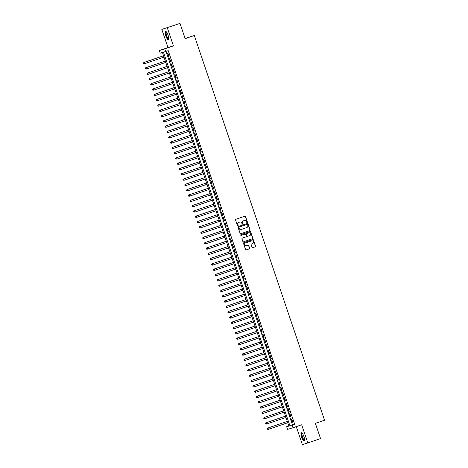 <?xml version="1.0" encoding="UTF-8"?>
<svg xmlns="http://www.w3.org/2000/svg" width="468" height="468" viewBox="0 0 468 468"><rect width="100%" height="100%" fill="white"/><g stroke="black" fill="none" stroke-linecap="round" stroke-linejoin="round"><path stroke-width="0.7" d="M247.215 222.581A0.386 0.369 72.9 0 0 247.437 222.095L245.565 216.567A0.55 0.526 72.9 0 0 244.893 216.222L235.901 219.287A0.55 0.526 72.9 0 0 235.574 219.978L237.446 225.506A0.386 0.369 72.9 0 0 237.908 225.751A0.386 0.369 72.9 0 0 238.148 225.266L237.902 224.552A1.755 1.691 72.9 0 1 238.937 222.341L239.686 222.084A1.755 1.691 72.9 0 1 241.851 223.201L242.091 223.92A0.386 0.369 72.9 0 0 242.564 224.166A0.386 0.369 72.9 0 0 242.793 223.681L242.553 222.967A1.755 1.691 72.9 0 1 243.588 220.756L244.337 220.498A1.755 1.691 72.9 0 1 246.496 221.621L246.741 222.335A0.386 0.369 72.9 0 0 247.215 222.581M247.127 222.598A0.386 0.369 72.9 0 0 247.291 222.142L245.419 216.614A0.55 0.526 72.9 0 0 244.811 216.245M237.832 225.769A0.386 0.369 72.9 0 0 237.996 225.313L237.902 224.552M242.477 224.184A0.386 0.369 72.9 0 0 242.646 223.727L242.553 222.967M303.902 436.521A4.364 1.205 -108.8 0 0 301.345 432.742A4.364 1.205 -108.8 0 0 301.603 437.229A4.364 1.205 -108.8 0 0 304.159 441.002A4.364 1.205 -108.8 0 0 303.902 436.521M168.035 35.112A4.364 1.205 -108.8 0 0 165.473 31.338A4.364 1.205 -108.8 0 0 165.736 35.82A4.364 1.205 -108.8 0 0 168.293 39.599A4.364 1.205 -108.8 0 0 168.035 35.112M252.053 247.338A0.55 0.526 72.9 0 0 252.732 247.689L255.253 246.829A0.55 0.526 72.9 0 0 255.575 246.139L253.498 240.002A0.55 0.526 72.9 0 0 252.837 239.645L243.828 242.716A0.55 0.526 72.9 0 0 243.506 243.407L245.583 249.549A0.55 0.526 72.9 0 0 246.262 249.894L249.309 248.859A0.55 0.526 72.9 0 0 249.631 248.169L248.742 245.542A0.55 0.526 72.9 0 0 248.069 245.191L246.554 245.706A1.468 1.41 72.9 0 1 244.741 244.752A1.468 1.41 72.9 0 1 245.612 242.921L251.532 240.903A1.468 1.41 72.9 0 1 253.346 241.862A1.468 1.41 72.9 0 1 252.474 243.688L251.491 244.021A0.55 0.526 72.9 0 0 251.164 244.711L252.053 247.338M292.12 425.079L293.015 427.729L287.563 429.402L286.662 426.752L288.873 426.073L162.425 52.486L160.214 53.165L159.313 50.515L164.771 48.842L165.666 51.492L163.455 52.17L289.908 425.757L294.664 424.213L168.211 50.626L165.666 51.492M180.004 23.4L161.823 29.414L180.004 23.4L185.164 38.633L194.325 35.51L324.54 420.223L315.379 423.353L320.539 438.586L307.809 442.927L301.667 424.774L293.015 427.729M161.823 29.414L167.971 47.566L173.423 45.887L167.281 27.741M173.423 45.887L164.771 48.842M249.777 230.654A0.55 0.526 72.9 0 0 250.099 229.964L248.022 223.827A0.55 0.526 72.9 0 0 247.35 223.476L238.352 226.541A0.55 0.526 72.9 0 0 238.031 227.232L240.107 233.368A0.55 0.526 72.9 0 0 240.786 233.719L249.631 230.701A0.55 0.526 72.9 0 0 249.953 230.01L247.876 223.868A0.55 0.526 72.9 0 0 247.268 223.505M243.454 241.827L252.369 238.785A0.55 0.526 72.9 0 0 252.691 238.095L250.614 231.958L252.837 238.048A0.55 0.526 72.9 0 1 252.515 238.738L243.524 241.81A0.55 0.526 72.9 0 1 243.506 241.816L243.524 241.81M244.869 234.152A0.55 0.526 72.9 0 0 244.852 234.158L244.986 234.117A0.55 0.526 72.9 0 0 244.986 234.117A0.55 0.526 72.9 0 1 245.665 234.462L246.25 236.205A0.55 0.526 72.9 0 1 245.928 236.896L242.284 238.142A0.55 0.526 72.9 0 0 241.956 238.832L242.845 241.459A0.55 0.526 72.9 0 0 243.506 241.816M241.131 235.422L244.84 234.158A0.55 0.526 72.9 0 0 244.84 234.158L241.19 235.41A0.386 0.369 72.9 0 1 241.178 235.416L241.19 235.41M250.76 231.912A0.55 0.526 72.9 0 0 250.099 231.561L240.944 234.684A0.386 0.369 72.9 0 0 240.716 235.158A0.386 0.369 72.9 0 0 241.178 235.416M296.273 426.617L302.357 444.6L307.809 442.927M169.024 56.517L167.948 53.334L167.579 53.451L168.655 56.628L169.024 56.517L168.655 56.628M170.82 61.817L169.744 58.635L169.375 58.746L170.451 61.928L170.82 61.817L170.451 61.928M172.616 67.111L171.54 63.935L171.171 64.046L172.247 67.228L172.616 67.111L172.247 67.228M174.406 72.411L173.33 69.235L172.961 69.346L174.037 72.528L174.406 72.411M176.202 77.711L175.126 74.535L174.757 74.646L175.833 77.823L176.202 77.711M177.992 83.011L176.916 79.829L176.547 79.946L177.624 83.123L177.992 83.011L177.624 83.123M179.788 88.312L178.712 85.129L178.343 85.246L179.419 88.423L179.788 88.312M181.584 93.612L180.508 90.429L180.139 90.54L181.215 93.723L181.584 93.612L181.215 93.723M183.374 98.906L182.298 95.729L181.929 95.841L183.006 99.023L183.374 98.906L183.006 99.023M185.17 104.206L184.094 101.029L183.725 101.141L184.801 104.323L185.17 104.206M186.96 109.506L185.884 106.33L185.515 106.441L186.592 109.617L186.96 109.506M188.756 114.806L187.68 111.624L187.311 111.741L188.388 114.917L188.756 114.806L188.388 114.917M190.552 120.106L189.476 116.924L189.107 117.041L190.184 120.217L190.552 120.106M192.342 125.406L191.266 122.224L190.897 122.335L191.974 125.518L192.342 125.406L191.974 125.518M194.138 130.701L193.062 127.524L192.693 127.635L193.77 130.818L194.138 130.701L193.77 130.818M195.928 136.001L194.852 132.824L194.483 132.935L195.56 136.118L195.928 136.001M197.724 141.301L196.648 138.118L196.279 138.236L197.356 141.412L197.724 141.301M199.52 146.601L198.444 143.419L198.075 143.536L199.152 146.712L199.52 146.601L199.152 146.712M201.31 151.901L200.234 148.719L199.865 148.83L200.942 152.012L201.31 151.901L200.942 152.012M203.106 157.195L202.03 154.019L201.661 154.13L202.738 157.312L203.106 157.195L202.738 157.312M204.896 162.495L203.826 159.319L203.457 159.43L204.528 162.612L204.896 162.495L204.528 162.612M206.692 167.796L205.616 164.619L205.247 164.73L206.324 167.907L206.692 167.796M208.488 173.096L207.412 169.913L207.043 170.03L208.12 173.207L208.488 173.096M210.278 178.396L209.202 175.213L208.833 175.33L209.91 178.507L210.278 178.396L209.91 178.507M212.074 183.696L210.998 180.513L210.629 180.625L211.706 183.807L212.074 183.696L211.706 183.807M213.87 188.99L212.794 185.814L212.425 185.925L213.502 189.107L213.87 188.99L213.502 189.107M215.66 194.29L214.584 191.114L214.215 191.225L215.292 194.407L215.66 194.29L215.292 194.407M217.456 199.59L216.38 196.414L216.011 196.525L217.088 199.701L217.456 199.59M219.246 204.89L218.17 201.708L217.801 201.825L218.878 205.002L219.246 204.89M221.042 210.19L219.966 207.008L219.597 207.125L220.674 210.302L221.042 210.19L220.674 210.302M222.838 215.491L221.762 212.308L221.393 212.419L222.47 215.602L222.838 215.491L222.47 215.602M224.628 220.785L223.552 217.608L223.183 217.719L224.26 220.902L224.628 220.785L224.26 220.902M226.424 226.085L225.348 222.908L224.979 223.02L226.056 226.202L226.424 226.085L226.056 226.202M228.214 231.385L227.138 228.208L226.769 228.32L227.846 231.496L228.214 231.385M230.01 236.685L228.934 233.503L228.565 233.62L229.642 236.796L230.01 236.685M231.806 241.985L230.73 238.803L230.361 238.92L231.438 242.096L231.806 241.985L231.438 242.096M233.596 247.285L232.52 244.103L232.151 244.214L233.228 247.396L233.596 247.285L233.228 247.396M235.392 252.58L234.316 249.403L233.947 249.514L235.024 252.697L235.392 252.58M237.182 257.88L236.106 254.703L235.737 254.814L236.814 257.997L237.182 257.88L236.814 257.997M238.978 263.18L237.902 260.003L237.533 260.114L238.61 263.291L238.978 263.18M240.774 268.48L239.698 265.297L239.329 265.414L240.406 268.591L240.774 268.48M242.564 273.78L241.488 270.598L241.119 270.715L242.196 273.891L242.564 273.78L242.196 273.891M244.36 279.08L243.284 275.898L242.915 276.009L243.992 279.191L244.36 279.08L243.992 279.191M246.15 284.374L245.074 281.198L244.706 281.309L245.782 284.491L246.15 284.374L245.782 284.491M247.946 289.674L246.87 286.498L246.501 286.609L247.578 289.791L247.946 289.674L247.578 289.791M249.742 294.975L248.666 291.798L248.297 291.909L249.374 295.086L249.742 294.975M251.532 300.275L250.456 297.092L250.087 297.209L251.164 300.386L251.532 300.275M253.328 305.575L252.252 302.392L251.883 302.509L252.96 305.686L253.328 305.575L252.96 305.686M255.119 310.875L254.048 307.692L253.679 307.804L254.75 310.986L255.119 310.875L254.75 310.986M256.914 316.169L255.838 312.993L255.469 313.104L256.546 316.286L256.914 316.169L256.546 316.286M258.71 321.469L257.634 318.293L257.265 318.404L258.342 321.586L258.71 321.469L258.342 321.586M260.5 326.769L259.424 323.593L259.056 323.704L260.132 326.88L260.5 326.769M262.296 332.069L261.22 328.887L260.851 329.004L261.928 332.181L262.296 332.069M264.092 337.37L263.016 334.187L262.647 334.304L263.724 337.481L264.092 337.37L263.724 337.481M265.882 342.67L264.806 339.487L264.438 339.598L265.514 342.781L265.882 342.67L265.514 342.781M267.678 347.964L266.602 344.787L266.233 344.898L267.31 348.081L267.678 347.964L267.31 348.081M269.469 353.264L268.392 350.087L268.024 350.199L269.1 353.381L269.469 353.264L269.1 353.381M271.264 358.564L270.188 355.387L269.82 355.499L270.896 358.675L271.264 358.564M273.06 363.864L271.984 360.682L271.615 360.799L272.692 363.975L273.06 363.864M274.851 369.164L273.774 365.982L273.406 366.099L274.482 369.275L274.851 369.164M276.646 374.464L275.57 371.282L275.202 371.393L276.278 374.575L276.646 374.464L276.278 374.575M278.437 379.759L277.36 376.582L276.992 376.693L278.068 379.876L278.437 379.759L278.068 379.876M280.233 385.059L279.156 381.882L278.788 381.993L279.864 385.176L280.233 385.059M282.029 390.359L280.952 387.182L280.584 387.293L281.66 390.47L282.029 390.359M283.819 395.659L282.742 392.476L282.374 392.594L283.45 395.77L283.819 395.659M285.615 400.959L284.538 397.777L284.17 397.894L285.246 401.07L285.615 400.959M287.405 406.259L286.328 403.077L285.96 403.188L287.036 406.37L287.405 406.259L287.036 406.37M289.201 411.553L288.124 408.377L287.756 408.488L288.832 411.67L289.201 411.553L288.832 411.67M290.997 416.853L289.92 413.677L289.552 413.788L290.628 416.97L290.997 416.853M166.023 51.369L292.453 424.891L294.664 424.213M291.342 419.088L292.418 422.265L292.787 422.154L291.71 418.971L291.342 419.088M194.325 35.51L185.106 38.47M288.855 426.009L286.662 426.752M167.971 47.566L159.313 50.515M292.453 424.891L289.908 425.757M174.037 72.528L174.406 72.4M175.833 77.823L176.196 77.7M179.419 88.423L179.782 88.3M184.801 104.323L185.164 104.194M186.592 109.617L186.96 109.494M190.184 120.217L190.546 120.095M195.56 136.118L195.928 135.989M197.356 141.412L197.718 141.289M206.324 167.907L206.686 167.784M208.12 173.207L208.482 173.084M217.088 199.701L217.45 199.579M218.878 205.002L219.246 204.879M227.846 231.496L228.214 231.373M229.642 236.796L230.004 236.673M235.024 252.697L235.386 252.574M238.61 263.291L238.972 263.168M240.406 268.591L240.768 268.468M249.374 295.086L249.736 294.963M251.164 300.386L251.532 300.263M260.132 326.88L260.5 326.758M261.928 332.181L262.291 332.058M270.896 358.675L271.259 358.552M272.692 363.975L273.055 363.852M274.482 369.275L274.845 369.153M279.864 385.176L280.227 385.047M281.66 390.47L282.023 390.347M283.45 395.77L283.819 395.647M285.246 401.07L285.609 400.947M290.628 416.97L290.991 416.842M292.418 422.265L292.787 422.142M242.401 223.008A1.755 1.691 72.9 0 1 243.436 220.802L244.185 220.545M237.756 224.593A1.755 1.691 72.9 0 1 238.791 222.388L239.54 222.13M240.716 233.737L249.631 230.701M247.519 224.634A0.386 0.369 72.9 0 0 247.046 224.388L239.154 227.085A0.386 0.369 72.9 0 0 238.926 227.565L239.177 228.32A1.755 1.691 72.9 0 0 241.342 229.443L246.735 227.6A1.755 1.691 72.9 0 0 247.771 225.389L247.519 224.634M246.917 224.429A0.386 0.369 72.9 0 0 246.899 224.435L239.002 227.126A0.386 0.369 72.9 0 0 238.779 227.612L238.926 227.565M241.248 229.472L241.195 229.484A1.755 1.691 72.9 0 1 239.031 228.366L238.779 227.612M249.713 235.609A1.468 1.41 72.9 0 0 250.585 233.778A1.468 1.41 72.9 0 0 248.771 232.824L246.683 233.538A0.55 0.526 72.9 0 0 246.361 234.228L246.952 235.971A0.55 0.526 72.9 0 0 247.625 236.317L249.713 235.609M247.595 236.328L247.478 236.363A0.55 0.526 72.9 0 1 246.806 236.012L246.215 234.269A0.55 0.526 72.9 0 1 246.537 233.579L248.625 232.871M250.614 231.958A0.55 0.526 72.9 0 0 250.006 231.59M246.478 245.729L246.408 245.753A1.468 1.41 72.9 0 1 244.594 244.793A1.468 1.41 72.9 0 1 245.466 242.968L251.386 240.95M246.191 249.912L249.163 248.9A0.55 0.526 72.9 0 0 249.485 248.21L248.596 245.583A0.55 0.526 72.9 0 0 247.987 245.22M252.661 247.707L255.107 246.876A0.55 0.526 72.9 0 0 255.429 246.186L253.352 240.049A0.55 0.526 72.9 0 0 252.743 239.68M163.531 55.762L143.875 62.472L144.243 62.355L144.688 63.683L163.987 57.102M163.537 55.774L144.243 62.355L143.46 63.057L143.781 63.543L143.606 63.01M143.781 63.543L144.688 63.683L143.635 63.59M143.46 63.057L143.875 62.472M168.685 38.762A3.779 1.041 71.2 0 1 166.298 35.632A3.779 1.041 71.2 0 1 166.292 31.76M166.438 31.923A3.498 0.965 -108.8 0 0 166.415 31.929A3.498 0.965 -108.8 0 0 166.626 35.521A3.498 0.965 -108.8 0 0 168.673 38.552A3.498 0.965 -108.8 0 0 168.696 38.546M165.725 31.338A4.335 1.193 -108.8 0 0 166.152 35.679A4.335 1.193 -108.8 0 0 168.492 39.441M304.551 440.172A3.779 1.041 71.2 0 1 302.667 438.3A3.779 1.041 71.2 0 1 301.614 433.789A3.779 1.041 71.2 0 1 302.158 433.163M302.305 433.333A3.498 0.965 -108.8 0 0 302.287 433.339A3.498 0.965 -108.8 0 0 301.983 433.924A3.498 0.965 -108.8 0 0 302.819 437.791A3.498 0.965 -108.8 0 0 304.545 439.955A3.498 0.965 -108.8 0 0 304.563 439.949M301.597 432.748A4.335 1.193 -108.8 0 0 301.386 433.356A4.335 1.193 -108.8 0 0 302.293 437.832A4.335 1.193 -108.8 0 0 304.358 440.844M145.396 68.31L145.577 68.843L145.396 68.31L146.034 67.655L165.333 61.074L145.665 67.766L146.034 67.655L146.484 68.977L165.777 62.396M145.577 68.843L146.484 68.977L145.431 68.89M145.25 68.357L145.665 67.766M167.117 66.362L147.461 73.067L147.829 72.955L148.28 74.277L167.573 67.696M167.123 66.374L147.829 72.955L147.046 73.657L147.373 74.143L147.192 73.611M147.373 74.143L147.911 74.394L147.221 74.184M147.046 73.657L147.461 73.067M148.988 78.911L149.163 79.443L148.988 78.911L149.625 78.255L168.919 71.674L149.257 78.367L149.625 78.255L150.07 79.578L169.363 72.996M149.163 79.443L149.701 79.689L149.017 79.484M148.836 78.957L149.257 78.367M170.709 76.963L151.047 83.667L151.416 83.55L151.866 84.878L171.159 78.296M170.709 76.974L151.416 83.55L150.632 84.258L150.959 84.737L150.778 84.211M150.959 84.737L151.866 84.878L150.813 84.784M150.632 84.258L151.047 83.667M172.499 82.257L152.843 88.967L153.211 88.85L153.656 90.178L172.955 83.596M172.505 82.269L153.211 88.85L152.428 89.552L152.749 90.037L152.574 89.511M152.749 90.037L153.656 90.178L152.603 90.084M152.428 89.552L152.843 88.967M174.295 87.557L154.633 94.261L155.002 94.15L155.452 95.478L174.745 88.897M174.301 87.569L155.002 94.15L154.218 94.852L154.545 95.337L154.364 94.805M154.545 95.337L155.452 95.478L154.399 95.384M154.218 94.852L154.633 94.261M156.16 100.105L156.341 100.638L156.16 100.105L156.798 99.45L176.091 92.869L156.429 99.561L156.798 99.45L157.248 100.772L176.541 94.191M156.341 100.638L156.879 100.889L156.189 100.684M156.014 100.152L156.429 99.561M177.881 98.157L158.225 104.861L158.594 104.75L159.038 106.072L178.331 99.491M177.887 98.169L158.594 104.75L157.804 105.452L158.131 105.938L157.956 105.405M158.131 105.938L158.67 106.189L157.985 105.979M157.804 105.452L158.225 104.861M159.746 110.705L159.927 111.238L159.746 110.705L160.384 110.05L179.677 103.469L160.015 110.161L160.384 110.05L160.834 111.372L180.127 104.791M159.927 111.238L160.465 111.483L159.781 111.279M159.6 110.752L160.015 110.161M161.542 116.005L161.723 116.532L161.542 116.005L162.18 115.344L181.473 108.763L161.811 115.461L162.18 115.344L162.63 116.672L181.923 110.091M161.723 116.532L162.63 116.672L161.571 116.579M161.396 116.052L161.811 115.461M183.263 114.052L163.601 120.762L163.97 120.645L164.42 121.972L183.713 115.391M183.269 114.063L163.97 120.645L163.186 121.347L163.513 121.832L163.332 121.306M163.513 121.832L164.42 121.972L163.367 121.879M163.186 121.347L163.601 120.762M185.059 119.352L165.397 126.056L165.766 125.945L166.216 127.273L185.509 120.691M185.059 119.363L165.766 125.945L164.982 126.647L165.309 127.132L165.128 126.6M165.309 127.132L166.216 127.273L165.163 127.179M164.982 126.647L165.397 126.056M166.924 131.9L167.099 132.432L166.924 131.9L167.562 131.245L186.855 124.663L167.193 131.356L167.562 131.245L168.006 132.567L187.299 125.986M167.099 132.432L168.006 132.567L166.953 132.479M166.772 131.947L167.193 131.356M168.714 137.2L168.895 137.732L168.714 137.2L169.352 136.545L188.645 129.964L168.983 136.656L169.352 136.545L169.802 137.867L189.095 131.286M168.895 137.732L169.434 137.984L168.749 137.773M168.568 137.247L168.983 136.656M170.51 142.5L170.691 143.032L170.51 142.5L171.148 141.845L190.441 135.264L170.779 141.956L171.148 141.845L171.598 143.167L190.891 136.586M170.691 143.032L171.229 143.278L170.539 143.073M170.364 142.547L170.779 141.956M172.3 147.8L172.481 148.327L172.3 147.8L172.944 147.139L192.237 140.558L172.575 147.256L172.944 147.139L173.388 148.467L192.681 141.886M172.481 148.327L173.388 148.467L172.335 148.374M172.154 147.847L172.575 147.256M194.027 145.846L174.365 152.556L174.734 152.439L175.184 153.767L194.477 147.186M194.027 145.858L174.734 152.439L173.95 153.141L174.277 153.627L174.096 153.1M174.277 153.627L175.184 153.767L174.131 153.674M173.95 153.141L174.365 152.556M195.817 151.146L176.161 157.851L176.53 157.739L176.974 159.067L196.267 152.486M195.823 151.158L176.53 157.739L175.746 158.441L176.067 158.927L175.892 158.395M176.067 158.927L176.974 159.067L175.921 158.974M175.746 158.441L176.161 157.851M177.682 163.695L177.863 164.227L177.682 163.695L178.32 163.039L197.613 156.458L177.951 163.151L178.32 163.039L178.77 164.362L198.063 157.78M177.863 164.227L178.77 164.362L177.717 164.274M177.536 163.741L177.951 163.151M179.478 168.995L179.659 169.527L179.478 168.995L180.116 168.34L199.409 161.758L179.747 168.451L180.116 168.34L180.566 169.662L199.859 163.08M179.659 169.527L180.198 169.779L179.507 169.568M179.332 169.042L179.747 168.451M181.274 174.295L181.449 174.827L181.274 174.295L181.912 173.64L201.205 167.058L181.543 173.751L181.912 173.64L182.356 174.962L201.649 168.381M181.449 174.827L181.988 175.073L181.303 174.868M181.122 174.342L181.543 173.751M183.064 179.595L183.245 180.121L183.064 179.595L183.702 178.934L202.995 172.353L183.333 179.051L183.702 178.934L184.152 180.262L203.445 173.681M183.245 180.121L184.152 180.262L183.099 180.168M182.918 179.636L183.333 179.051M204.785 177.641L185.129 184.351L185.498 184.234L185.942 185.562L205.241 178.981M204.791 177.653L185.498 184.234L184.714 184.936L185.035 185.422L184.86 184.895M185.035 185.422L185.942 185.562L184.889 185.468M184.714 184.936L185.129 184.351M206.581 182.941L186.919 189.645L187.288 189.534L187.738 190.862L207.031 184.281M206.581 182.953L187.288 189.534L186.504 190.236L186.831 190.722L186.65 190.189M186.831 190.722L187.738 190.862L186.685 190.768M186.504 190.236L186.919 189.645M188.446 195.489L188.627 196.022L188.446 195.489L189.084 194.834L208.377 188.253L188.715 194.945L189.084 194.834L189.534 196.156L208.827 189.575M188.627 196.022L189.166 196.273L188.475 196.069M188.3 195.536L188.715 194.945M190.242 200.79L190.417 201.322L190.242 200.79L190.88 200.134L210.173 193.553L190.511 200.245L190.88 200.134L191.324 201.456L210.618 194.875M190.417 201.322L190.956 201.573L190.271 201.363M190.09 200.836L190.511 200.245M192.032 206.09L192.213 206.616L192.032 206.09L192.67 205.434L211.963 198.853L192.301 205.546L192.67 205.434L193.12 206.757L212.413 200.175M192.213 206.616L193.12 206.757L192.067 206.663M191.886 206.136L192.301 205.546M193.828 211.39L194.004 211.916L193.828 211.39L194.466 210.729L213.759 204.147L194.097 210.846L194.466 210.729L194.91 212.057L214.209 205.475M194.004 211.916L194.91 212.057L193.857 211.963M193.682 211.431L194.097 210.846M215.549 209.436L195.887 216.146L196.256 216.029L196.706 217.357L216 210.775M215.555 209.448L196.256 216.029L195.472 216.731L195.799 217.216L195.618 216.69M195.799 217.216L196.706 217.357L195.653 217.263M195.472 216.731L195.887 216.146M217.339 214.736L197.683 221.44L198.052 221.329L198.502 222.657L217.796 216.076M217.345 214.748L198.052 221.329L197.268 222.031L197.595 222.516L197.414 221.984M197.595 222.516L198.502 222.657L197.443 222.563M197.268 222.031L197.683 221.44M199.21 227.284L199.386 227.817L199.21 227.284L199.848 226.629L219.141 220.048L199.479 226.74L199.848 226.629L200.292 227.951L219.586 221.37M199.386 227.817L200.292 227.951L199.239 227.863M199.058 227.331L199.479 226.74M201 232.584L201.181 233.117L201 232.584L201.638 231.929L220.931 225.348L201.269 232.04L201.638 231.929L202.088 233.251L221.382 226.67M201.181 233.117L201.72 233.368L201.035 233.158M200.854 232.631L201.269 232.04M222.721 230.636L203.065 237.34L203.434 237.229L203.878 238.551L223.177 231.97M222.727 230.648L203.434 237.229L202.65 237.931L202.972 238.411L202.796 237.884M202.972 238.411L203.878 238.551L202.825 238.458M202.65 237.931L203.065 237.34M204.586 243.184L204.768 243.711L204.586 243.184L205.224 242.523L224.523 235.942L204.855 242.64L205.224 242.523L205.674 243.851L224.968 237.27M204.768 243.711L205.674 243.851L204.621 243.758M204.44 243.225L204.855 242.64M226.313 241.231L206.651 247.941L207.02 247.824L207.47 249.151L226.764 242.57M226.313 241.242L207.02 247.824L206.236 248.526L206.564 249.011L206.382 248.485M206.564 249.011L207.47 249.151L206.411 249.058M206.236 248.526L206.651 247.941M228.103 246.531L208.447 253.235L208.816 253.124L209.26 254.452L228.554 247.87M228.109 246.542L208.816 253.124L208.026 253.826L208.354 254.311L208.178 253.779M208.354 254.311L209.26 254.452L208.207 254.358M208.026 253.826L208.447 253.235M209.968 259.079L210.15 259.611L209.968 259.079L210.606 258.424L229.899 251.842L210.237 258.535L210.606 258.424L211.056 259.746L230.35 253.165M210.15 259.611L211.056 259.746L210.003 259.658M209.822 259.126L210.237 258.535M211.764 264.379L211.945 264.911L211.764 264.379L212.402 263.724L231.695 257.143L212.033 263.835L212.402 263.724L212.852 265.046L232.146 258.465M211.945 264.911L212.484 265.163L211.793 264.952M211.618 264.426L212.033 263.835M233.485 262.431L213.823 269.135L214.192 269.024L214.642 270.346L233.936 263.765M233.491 262.443L214.192 269.024L213.408 269.726L213.736 270.206L213.554 269.679M213.736 270.206L214.642 270.346L213.589 270.252M213.408 269.726L213.823 269.135M215.35 274.979L215.532 275.506L215.35 274.979L215.988 274.318L235.281 267.737L215.619 274.435L215.988 274.318L216.438 275.646L235.732 269.065M215.532 275.506L216.438 275.646L215.385 275.553M215.204 275.02L215.619 274.435M237.071 273.025L217.415 279.735L217.784 279.618L218.228 280.946L237.522 274.365M237.077 273.037L217.784 279.618L216.994 280.32L217.322 280.806L217.146 280.279M217.322 280.806L218.228 280.946L217.175 280.853M216.994 280.32L217.415 279.735M238.867 278.325L219.205 285.03L219.574 284.918L220.024 286.24L239.318 279.665M238.867 278.337L219.574 284.918L218.79 285.62L219.118 286.106L218.936 285.574M219.118 286.106L220.024 286.24L218.971 286.153M218.79 285.62L219.205 285.03M220.732 290.874L220.914 291.406L220.732 290.874L221.37 290.219L240.663 283.637L221.001 290.33L221.37 290.219L221.82 291.541L241.114 284.959M220.914 291.406L221.452 291.658L220.761 291.453M220.586 290.921L221.001 290.33M222.522 296.174L222.704 296.706L222.522 296.174L223.16 295.519L242.459 288.937L222.791 295.63L223.16 295.519L223.61 296.841L242.904 290.259M222.704 296.706L223.242 296.952L222.557 296.747M222.376 296.221L222.791 295.63M224.318 301.474L224.5 302L224.318 301.474L224.956 300.819L244.249 294.237L224.587 300.93L224.956 300.819L225.406 302.141L244.7 295.56M224.5 302L225.406 302.141L224.353 302.047M224.172 301.521L224.587 300.93M226.114 306.774L226.29 307.3L226.114 306.774L226.752 306.113L246.045 299.532L226.383 306.23L226.752 306.113L227.196 307.441L246.49 300.86M226.29 307.3L227.196 307.441L226.143 307.347M225.962 306.815L226.383 306.23M247.835 304.82L228.173 311.53L228.542 311.413L228.992 312.741L248.286 306.16M247.835 304.832L228.542 311.413L227.758 312.115L228.086 312.601L227.904 312.074M228.086 312.601L228.992 312.741L227.939 312.647M227.758 312.115L228.173 311.53M249.625 310.12L229.969 316.824L230.338 316.713L230.788 318.035L250.082 311.454M249.631 310.132L230.338 316.713L229.554 317.415L229.882 317.901L229.7 317.368M229.882 317.901L230.42 318.152L229.729 317.947M229.554 317.415L229.969 316.824M231.496 322.668L231.672 323.201L231.496 322.668L232.134 322.013L251.427 315.432L231.765 322.124L232.134 322.013L232.578 323.335L251.872 316.754M231.672 323.201L232.21 323.452L231.525 323.242M231.344 322.715L231.765 322.124M233.286 327.969L233.468 328.501L233.286 327.969L233.924 327.313L253.217 320.732L233.555 327.425L233.924 327.313L234.374 328.635L253.668 322.054M233.468 328.501L234.006 328.747L233.321 328.542M233.14 328.015L233.555 327.425M235.082 333.269L235.258 333.795L235.082 333.269L235.72 332.613L255.013 326.032L235.351 332.725L235.72 332.613L236.164 333.936L255.464 327.354M235.258 333.795L236.164 333.936L235.111 333.842M234.936 333.315L235.351 332.725M236.872 338.569L237.054 339.095L236.872 338.569L237.51 337.908L256.803 331.326L237.141 338.025L237.51 337.908L237.96 339.236L257.254 332.654M237.054 339.095L237.96 339.236L236.907 339.142M236.726 338.61L237.141 338.025M258.593 336.615L238.937 343.325L239.306 343.208L239.756 344.536L259.05 337.954M258.599 336.627L239.306 343.208L238.522 343.91L238.85 344.395L238.668 343.863M238.85 344.395L239.756 344.536L238.698 344.442M238.522 343.91L238.937 343.325M260.389 341.915L240.733 348.619L241.102 348.508L241.546 349.83L260.84 343.249M260.395 341.927L241.102 348.508L240.312 349.21L240.64 349.695L240.464 349.163M240.64 349.695L241.546 349.83L240.494 349.742M240.312 349.21L240.733 348.619M242.254 354.463L242.436 354.996L242.254 354.463L242.892 353.808L262.185 347.227L242.523 353.919L242.892 353.808L243.342 355.13L262.636 348.549M242.436 354.996L242.974 355.247L242.289 355.036M242.108 354.51L242.523 353.919M244.05 359.763L244.226 360.296L244.05 359.763L244.688 359.108L263.981 352.527L244.319 359.219L244.688 359.108L245.133 360.43L264.432 353.849M244.226 360.296L244.764 360.541L244.08 360.337M243.904 359.81L244.319 359.219M245.84 365.063L246.022 365.59L245.84 365.063L246.478 364.402L265.777 357.827L246.109 364.519L246.478 364.402L246.928 365.73L266.222 359.149M246.022 365.59L246.928 365.73L245.875 365.637M245.694 365.11L246.109 364.519M267.561 363.11L247.905 369.819L248.274 369.702L248.724 371.03L268.018 364.449M267.567 363.121L248.274 369.702L247.49 370.404L247.818 370.89L247.636 370.363M247.818 370.89L248.724 371.03L247.666 370.937M247.49 370.404L247.905 369.819M269.357 368.41L249.701 375.114L250.07 375.003L250.515 376.33L269.808 369.749M269.363 368.421L250.07 375.003L249.28 375.705L249.608 376.19L249.432 375.658M249.608 376.19L250.515 376.33L249.462 376.237M249.28 375.705L249.701 375.114M271.153 373.71L251.491 380.414L251.86 380.303L252.31 381.625L271.604 375.043M271.153 373.721L251.86 380.303L251.076 381.005L251.404 381.49L251.222 380.958M251.404 381.49L252.31 381.625L251.257 381.537M251.076 381.005L251.491 380.414M272.943 379.01L253.287 385.714L253.656 385.603L254.101 386.925L273.4 380.344M272.949 379.021L253.656 385.603L252.872 386.305L253.194 386.79L253.018 386.258M253.194 386.79L253.732 387.042L253.048 386.831M252.872 386.305L253.287 385.714M254.808 391.558L254.99 392.09L254.808 391.558L255.446 390.903L274.745 384.322L255.078 391.014L255.446 390.903L255.897 392.225L275.19 385.644M254.99 392.09L255.528 392.336L254.844 392.131M254.662 391.605L255.078 391.014M256.604 396.858L256.786 397.385L256.604 396.858L257.242 396.197L276.535 389.616L256.873 396.314L257.242 396.197L257.692 397.525L276.986 390.944M256.786 397.385L257.692 397.525L256.634 397.431M256.458 396.905L256.873 396.314M278.325 394.904L258.669 401.614L259.038 401.497L259.483 402.825L278.776 396.244M278.331 394.916L259.038 401.497L258.248 402.199L258.576 402.685L258.4 402.158M258.576 402.685L259.483 402.825L258.43 402.732M258.248 402.199L258.669 401.614M280.121 400.204L260.46 406.908L260.828 406.797L261.279 408.125L280.572 401.544M280.121 400.216L260.828 406.797L260.044 407.499L260.372 407.985L260.19 407.452M260.372 407.985L261.279 408.125L260.226 408.032M260.044 407.499L260.46 406.908M281.911 405.504L262.255 412.209L262.624 412.097L263.069 413.42L282.368 406.838M281.917 405.516L262.624 412.097L261.84 412.799L262.162 413.285L261.986 412.753M262.162 413.285L263.069 413.42L262.016 413.332M261.84 412.799L262.255 412.209M283.707 410.805L264.046 417.509L264.414 417.397L264.865 418.72L284.158 412.138M283.713 410.816L264.414 417.397L263.63 418.099L263.958 418.585L263.776 418.053M263.958 418.585L264.496 418.837L263.812 418.626M263.63 418.099L264.046 417.509M265.572 423.353L265.754 423.885L265.572 423.353L266.21 422.698L285.503 416.116L265.842 422.809L266.21 422.698L266.661 424.02L285.954 417.438M265.754 423.885L266.292 424.131L265.602 423.926M265.426 423.4L265.842 422.809M267.368 428.653L267.544 429.179L267.368 428.653L268.006 427.992L287.299 421.411L267.637 428.109L268.006 427.992L268.451 429.32L287.744 422.739M267.544 429.179L268.451 429.32L267.398 429.226M267.216 428.7L267.637 428.109"/></g></svg>

